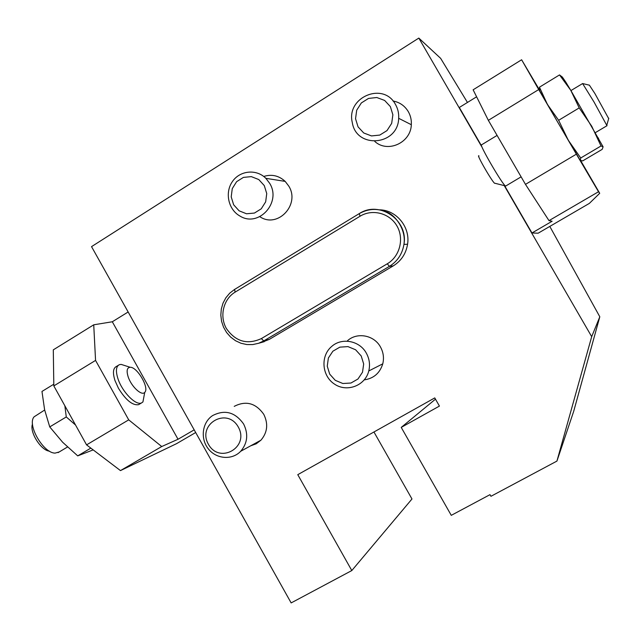 <?xml version="1.0" encoding="UTF-8"?>
<svg xmlns="http://www.w3.org/2000/svg" width="641" height="641" viewBox="0 0 641 641"><rect width="100%" height="100%" fill="white"/><g stroke="black" fill="none" stroke-linecap="round" stroke-linejoin="round"><path stroke-width="0.96" d="M467.457 102.456L440.639 58.347L418.821 38.083L91.535 246.633L291.15 602.917L351.805 570.554L297.769 474.669L434.766 397.909L439.43 406.082L401.226 427.403L451.264 515.348L490.004 494.652L490.942 496.302L556.933 461.087L591.691 336.653L599.808 316.774L573.687 411.354L556.933 461.087M418.821 38.083L481.527 146.38M504.235 185.594L591.691 336.653M599.808 316.774L549.794 226.417M351.805 570.554L411.979 498.986L373.943 431.986M360.066 216.225L235.119 292.136C223.356 299.171 219.294 316.165 226.353 328.48C235.584 341.613 247.258 344.978 261.368 338.592L387.276 263.796C399.8 256.496 404.391 238.724 396.963 225.985C389.712 213.141 372.357 208.613 360.066 216.225L359.232 213.645C379.272 200.152 408.469 220.023 403.942 244.373C402.34 253.98 397.492 261.312 389.399 266.368L263.723 340.924L269.404 339.321L261.84 342.358M379.528 209.823C396.394 209.976 410.448 227.162 407.572 244.245C405.993 253.708 401.218 260.919 393.245 265.895L269.404 339.321M347.566 340.659C357.189 331.942 374.112 335.123 380.458 346.957C383.406 352.326 384.175 357.95 382.765 363.84C379.881 373.118 373.719 378.462 364.28 379.873M234.221 406.37C245.888 400.385 255.743 403.037 263.772 414.334C268.419 423.861 267.473 432.483 260.927 440.199L256.216 443.804L250.655 445.824M263.739 176.467C271.744 173.975 278.883 175.618 285.181 181.395L288.795 186.13C300.3 204.311 278.154 228.3 260.494 217.115L259.797 216.698M393.029 101.006C399.663 102.231 404.759 105.781 408.309 111.646C410.585 115.668 411.594 120.019 411.322 124.707C410.857 142.839 387.581 153.335 374.761 141.413M390.361 106.59L384.624 100.437L376.812 97.52L368.503 98.426L361.332 102.953L356.708 110.196L355.539 118.713L358.047 126.846L363.735 132.983L371.492 135.924L379.793 135.075L387.004 130.588L391.683 123.344L392.877 114.779L390.361 106.59M395.497 104.499C397.901 108.746 398.958 113.345 398.678 118.305C398.061 145.699 356.228 149.185 352.286 122.487C345.988 97.24 383.486 81.343 395.497 104.499M264.284 185.602L258.772 179.552L251.32 176.628L243.412 177.397L236.609 181.683L232.258 188.638L231.209 196.883L233.653 204.791L239.117 210.817L246.521 213.774L254.429 213.06L261.256 208.806L265.662 201.851L266.744 193.558L264.284 185.602M269.669 183.318C281.784 202.508 258.515 227.843 239.934 216.033C228.396 209.679 224.63 192.733 232.322 181.683C239.79 170.458 256.4 168.727 265.855 178.326L269.669 183.318M238.276 426.994C226.962 406.618 196.891 424.214 208.397 444.261C219.502 464.565 249.814 447.266 238.276 426.994M243.636 424.038C248.532 434.085 247.546 443.171 240.687 451.288C232.074 460.414 216.233 459.132 208.269 448.78C200.12 438.58 202.195 422.387 212.588 415.592C224.831 409.303 235.183 412.115 243.636 424.038M361.204 355.955L355.595 349.762L347.975 346.613L339.866 347.142L332.871 351.212L328.376 358.007L327.255 366.195L329.714 374.152L335.267 380.329L342.847 383.502L350.947 383.03L357.974 378.999L362.518 372.197L363.679 363.968L361.204 355.955M366.332 353.143C369.432 358.808 370.25 364.745 368.775 370.963C365.218 385.738 346.909 392.645 334.458 384.087C321.782 375.898 320.292 355.947 331.677 346.46C341.805 337.27 359.633 340.635 366.332 353.143M435.479 399.159L401.226 427.403M504.587 185.69L531.974 232.979L538.144 233.204L589.359 203.389L599.712 193.302L598.526 191.739L549 220.632L525.476 184.368L488.346 120.332L473.122 89.804L521.622 59.765L539.313 89.66M481.623 146.02L459.309 107.48L476.608 96.799M531.974 232.979L552.133 221.233L549 220.632M525.476 184.368L576.371 154.169L538.712 89.556L488.346 120.332M557.518 121.814L539.762 90.894L539.458 87.184L559.513 74.917L562.365 77.08L565.923 82.304L570.77 90.317L579.2 107.912L591.731 126.205L601.01 145.98L603.101 146.821L602.187 149.361L582.653 160.907L580.233 160.346L557.518 121.814M580.305 160.442L580.73 157.99L568.271 140.219L558.64 120.292L547.446 104.475L539.458 87.184M521.622 59.765L538.712 89.556M599.712 193.302L580.722 160.715M576.371 154.169L598.526 191.739M505.38 185.882L494.908 183.254C494.147 185.257 475.358 152.999 478.979 155.915M497.087 135.403L481.631 144.786C478.026 142.759 503.57 186.603 505.677 186.05L505.853 185.946M559.513 74.917L570.77 90.317L603.101 146.821M579.2 107.912L558.64 120.292M601.01 145.98L580.73 157.99M606.971 125.724L594.007 101.983L582.605 83.554L570.931 90.581M589.391 85.181L594.888 93.53L608.686 118.593M194.183 429.847L178.03 439.261L161.716 446.537L120.468 470.598L176.531 443.676L195.689 432.531M95.557 360.41L53.82 385.914L53.299 349.85L93.73 324.811L95.557 360.41L128.713 419.855L161.716 446.537M128.152 311.983L112.303 321.766L93.73 324.811M53.82 385.914L86.567 444.87L128.713 419.855M120.468 470.598L86.567 444.87M118.232 365.37L116.422 366.468C113.056 368.158 112.568 372.846 114.971 380.538L118.433 388.23C125.828 400.144 132.543 405.625 138.592 404.671L139.586 404.078M178.03 439.261L112.303 321.766M128.168 376.828C131.293 386.555 141.781 396.29 144.73 392.364C149.609 388.117 137.246 366.82 130.171 367.277C126.974 367.589 126.309 370.77 128.168 376.828M144.297 394.664L142.935 401.947L141.549 402.917C135.932 405.881 122.175 391.931 117.96 378.735C115.548 371.043 116.013 366.364 119.362 364.681L121.149 364.4L125.58 365.811M90.838 448.115L77.721 455.879L93.169 449.886M77.721 455.879L62.626 442.234L49.742 426.906L44.606 409.743L41.969 391.443L53.796 384.207M64.861 405.801L66.271 416.946L75.55 425.031M49.742 426.906L66.271 416.946M44.67 410.024L34.117 416.81C26.778 424.63 43.444 453.395 55.15 453.099L59.22 451.945M49.509 451.168C40.992 450.591 29.182 431.746 32.515 424.005M387.276 263.796L389.399 266.368L393.245 265.895M261.368 338.592L263.723 340.924L258.571 343.296L264.324 341.653M235.119 292.136L234.614 289.436M359.192 213.653C367.998 208.67 377.084 208.109 386.451 211.987C393.638 213.862 406.53 228.428 403.942 244.373L407.572 244.245M234.566 289.444L359.128 213.693M234.454 289.516L229.726 293.169L225.856 297.785L223.012 303.145L221.313 309.026L220.825 315.164L221.57 321.301L223.525 327.166L226.594 332.511L230.648 337.102L235.519 340.732L240.984 343.255L246.817 344.554L252.77 344.57L258.571 343.296M411.322 124.707L398.678 118.305M285.181 181.395L265.855 178.326M260.927 440.199L240.687 451.288M382.765 363.84L368.775 370.963M521.117 176.852L505.677 186.05M598.414 138.015L598.974 140.948M565.923 82.304L564.384 80.918M607.051 125.676L595.385 132.623M589.512 85.205L582.605 83.554M608.782 118.248L606.835 125.083M130.171 367.277L121.149 364.4M144.73 392.364L142.935 401.947M138.592 404.671L141.549 402.917M58.067 452.634L67.489 447.017"/></g></svg>
